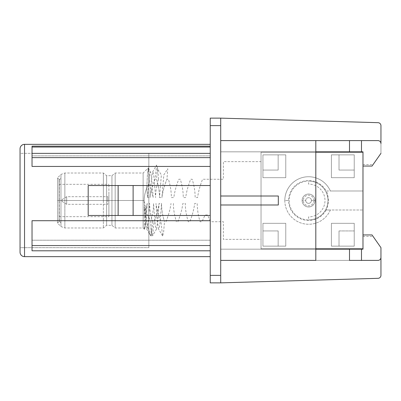 <?xml version="1.0" encoding="UTF-8"?>
<svg xmlns="http://www.w3.org/2000/svg" width="401" height="401" viewBox="0 0 401 401"><rect width="100%" height="100%" fill="white"/><g stroke="black" fill="none" stroke-linecap="round" stroke-linejoin="round"><path stroke-width="0.3" stroke-dasharray="2 1.5" d="M362.98 248.805L261.041 248.805L315.808 248.805L261.041 248.805L261.041 152.195L315.808 152.195L261.041 152.195L261.041 248.805L362.98 248.805L362.98 152.195L261.041 152.195L261.041 248.805L261.041 152.195L362.98 152.195L362.98 166.059L372.043 166.059L380.95 153.337L380.95 125.668A2.997 2.997 0 0 0 378.043 122.676L220.715 118.135L220.715 196.009L278.319 196.009L220.715 196.009L220.715 140.601L377.953 140.601A2.997 2.997 0 0 1 380.95 143.593A2.997 2.997 0 0 0 377.953 140.601L220.715 140.601L220.715 118.135L210.234 118.135L210.234 282.865L220.715 282.865L220.715 118.135L220.715 125.623L210.234 125.623L220.715 125.623L220.715 275.377L210.234 275.377L220.715 275.377L220.715 282.865L220.715 118.135L220.715 151.829L362.98 151.829L362.98 166.059L362.98 164.56L362.98 166.059L372.043 166.059C373.431 164.069 373.431 164.069 372.043 166.059L380.95 153.337L380.95 125.668A2.997 2.997 0 0 0 378.043 122.676L220.715 118.135L210.234 118.135L210.234 282.865L220.715 282.865L378.043 278.324A2.997 2.997 0 0 0 380.95 275.332L380.95 247.663L372.043 234.941L362.98 234.941L362.98 248.805L362.98 210.009L326.148 210.009C326.985 209.437 327.787 206.264 328.554 200.5C327.787 194.736 326.985 191.563 326.148 190.991L362.98 190.991L362.98 210.009L330.374 210.009A23.774 23.774 0 0 1 284.815 200.5A23.774 23.774 0 0 1 330.374 190.991L362.98 190.991L330.374 190.991L362.98 190.991L362.98 152.195M331.411 246.144L331.411 223.322L354.233 223.322L354.233 246.144L331.411 246.144L331.411 223.322L331.411 246.144L354.233 246.144L339.015 246.144L339.015 230.931L354.233 230.931L354.233 246.144L354.233 223.322L354.233 246.144L339.015 246.144L339.015 230.931L339.015 246.144L331.411 246.144M285.768 154.856L285.768 177.678L262.941 177.678L262.941 154.856L285.768 154.856L262.941 154.856L262.941 177.678L285.768 177.678L262.941 177.678L262.941 154.856L278.159 154.856L278.159 170.069L262.941 170.069L278.159 170.069L262.941 170.069L262.941 154.856L285.768 154.856L285.768 177.678L285.768 154.856M262.941 246.144L262.941 223.322L285.768 223.322L285.768 246.144L262.941 246.144L262.941 223.322L262.941 246.144L262.941 230.931L278.159 230.931L278.159 246.144L262.941 246.144L285.768 246.144L278.159 246.144L278.159 230.931L262.941 230.931L278.159 230.931L278.159 246.144L262.941 246.144M354.233 154.856L354.233 177.678L331.411 177.678L331.411 154.856L354.233 154.856L354.233 170.069L339.015 170.069L354.233 170.069L339.015 170.069L339.015 154.856L354.233 154.856L354.233 177.678L331.411 177.678L331.411 154.856L331.411 177.678L354.233 177.678L354.233 154.856L331.411 154.856L354.233 154.856M339.015 170.069L339.015 154.856L339.015 170.069M339.015 230.931L354.233 230.931L339.015 230.931M278.159 170.069L278.159 154.856L278.159 170.069M285.768 223.322L285.768 246.144L285.768 223.322L262.941 223.322L285.768 223.322M354.233 223.322L331.411 223.322L354.233 223.322M330.374 210.009A23.774 23.774 0 0 1 284.815 200.5L288.62 200.5A19.97 19.97 0 0 0 326.148 210.009L330.374 210.009M284.815 200.5A23.774 23.774 0 0 1 330.374 190.991L326.148 190.991A19.97 19.97 0 0 0 288.62 200.5L284.815 200.5M177.874 221.738C180.445 215.262 182.109 209.167 182.866 203.452L185.317 203.452C185.292 209.172 186.275 215.267 188.275 221.738L189.758 221.738C192.054 216.264 193.718 210.169 194.751 203.452L197.202 203.452C197.342 210.174 198.325 216.269 200.159 221.738L201.954 221.738L205.071 215.001L207.523 215.001L210.64 221.738L223.387 221.738L223.387 239.367L261.041 239.367C261.041 251.713 261.041 251.713 261.041 239.367L261.041 161.633C261.041 149.287 261.041 149.287 261.041 161.633L261.041 239.367L261.041 161.633L223.387 161.633L223.387 179.262L202.58 179.262C200.009 185.733 198.345 191.828 197.593 197.548L195.142 197.548C195.167 191.828 194.184 185.733 192.179 179.262L190.696 179.262C188.079 185.899 186.415 191.994 185.703 197.548L183.252 197.548C183.312 191.994 182.325 185.899 180.295 179.262L178.811 179.262C176.375 185.227 174.711 191.322 173.818 197.548L171.367 197.548C171.312 191.327 170.33 185.232 168.41 179.262L166.921 179.262C164.345 185.743 162.686 191.838 161.934 197.548L159.483 197.548C159.513 191.848 158.525 185.753 156.52 179.262L155.037 179.262C152.455 185.763 150.791 191.858 150.044 197.548L147.593 197.548L146.766 188.059C145.032 192.37 144.165 196.52 144.175 200.5L145.869 210.485L147.202 203.452L149.653 203.452C149.638 209.242 150.626 215.337 152.616 221.738L154.099 221.738C156.691 215.212 158.35 209.116 159.092 203.452L161.543 203.452C161.523 209.222 162.51 215.317 164.5 221.738C162.51 215.317 161.523 209.222 161.543 203.452L160.044 222.856L159.297 228.049L158.55 228.996L157.267 220.67L155.989 203.452C156.736 209.152 158.4 215.247 160.981 221.738L162.565 235.913L163.533 232.981L164.5 221.738M165.989 221.738C168.801 214.385 170.465 208.289 170.976 203.452M173.427 203.452C173.257 208.279 174.245 214.375 176.39 221.738M152.616 221.738C150.626 215.337 149.638 209.242 149.653 203.452L148.159 222.856L147.413 228.054L146.661 228.991L145.493 221.838L144.325 206.791L147.117 224.044L149.859 234.49L151.212 235.432C151.678 233.603 152.144 229.036 152.616 221.738M161.934 197.548C162.686 191.838 164.345 185.743 166.921 179.262L167.803 168.711L163.829 174.866L161.934 197.548M158.555 179.262C156.565 185.673 155.578 191.768 155.598 197.548L154.104 178.149L153.357 172.951L152.606 172.004L151.327 180.325L150.044 197.548C150.791 191.858 152.455 185.763 155.037 179.262L156.626 165.087L157.593 168.019L158.555 179.262M150.31 235.161L147.347 225.267L144.325 206.791L144.325 229.136C144.841 229.728 145.357 223.507 145.869 210.485L144.175 200.5C144.054 206.465 146.26 213.307 150.791 221.026L151.212 235.432M144.175 200.5L143.127 200.5L143.127 227.984L143.127 200.5L144.175 200.5L143.127 200.5L143.127 173.016L143.127 200.5L144.175 200.5C144.165 196.52 145.032 192.37 146.766 188.059L147.593 197.548L149.092 178.144L149.839 172.951L150.586 172.004L151.869 180.33L153.147 197.548L149.367 182.52L148.26 168.004L147.518 173.097L146.766 188.059L147.453 174.009L148.139 168.009L148.756 171.402L149.367 182.52C145.849 189.066 144.114 195.061 144.175 200.5M144.52 229.202L144.325 229.136C145.287 228.54 146.245 219.974 147.202 203.452L145.869 210.485C145.357 223.507 144.841 229.728 144.325 229.136L144.525 229.197M157.403 168.711L156.52 179.262C158.525 185.753 159.513 191.848 159.483 197.548L161.377 174.866L157.403 168.711M151.212 229.913L150.791 221.026C152.636 214.911 153.548 209.051 153.538 203.452L155.032 222.856L155.783 228.049L156.53 228.996L157.809 220.67L159.092 203.452C158.35 209.116 156.691 215.212 154.099 221.738L152.515 235.913L151.864 234.936L151.212 229.913M115.172 200.5L115.172 173.016L115.172 200.5L143.127 200.5L143.127 173.016L143.127 200.5L115.172 200.5L115.172 173.016L115.172 200.5L111.939 200.5L111.939 175.683L111.939 200.5L115.172 200.5L115.172 227.984L115.172 200.5L111.939 200.5L111.939 225.317L111.939 200.5L115.172 200.5L115.172 227.984L115.172 200.5L143.127 200.5L143.127 227.984L143.127 200.5L115.172 200.5M64.862 200.5L64.862 173.016L64.862 200.5L103.378 200.5L103.378 173.016L103.378 200.5L64.862 200.5L64.862 227.984L64.862 200.5L103.378 200.5L103.378 227.984L103.378 200.5L64.862 200.5L64.862 227.984L64.862 200.5L60.967 200.5L60.967 226.565L60.967 200.5L64.862 200.5L64.862 173.016L64.862 200.5L60.967 200.5L60.967 226.565L60.967 200.5L57.543 200.5L57.543 223.141L57.543 200.5L60.967 200.5L60.967 174.435L60.967 200.5L57.543 200.5L57.543 177.859L57.543 200.5L60.967 200.5L60.967 174.435L60.967 200.5L64.862 200.5M59.263 200.5L57.543 200.5L57.543 177.859L57.543 200.5L59.263 200.5L59.263 179.573L59.263 221.427L59.263 200.5L57.543 200.5L59.263 200.5M57.543 200.5L57.543 223.141L57.543 200.5M103.378 200.5L103.378 227.984L103.378 200.5L106.611 200.5L106.611 225.317L106.611 200.5L103.378 200.5L103.378 173.016L103.378 200.5L106.611 200.5L106.611 175.683L106.611 200.5L103.378 200.5M111.939 200.5L106.611 200.5L106.611 175.683L106.611 200.5L111.939 200.5L111.939 175.683L111.939 225.317L111.939 200.5L106.611 200.5L111.939 200.5M106.611 200.5L106.611 225.317L106.611 200.5M59.067 200.5L59.067 180.054L59.067 220.946L59.067 184.335L59.067 216.665L59.067 184.335L59.067 200.5L108.897 200.5L108.897 184.335L108.897 200.5L59.067 200.5L59.067 216.665L59.067 200.5L108.897 200.5L108.897 216.665L108.897 200.5L59.067 200.5L59.067 180.054L59.067 200.5L60.967 200.5L60.967 178.154L60.967 200.5L59.067 200.5L59.067 220.946L59.067 200.5L60.967 200.5L60.967 222.846L60.967 200.5L59.067 200.5M108.897 200.5L108.897 216.665L108.897 200.5M108.897 206.395L108.897 194.605L108.897 206.395M311.442 200.5A2.852 2.852 0 0 0 308.59 197.648A2.852 2.852 0 0 0 305.732 200.5A2.852 2.852 0 0 0 308.59 203.352A2.852 2.852 0 0 0 311.442 200.5L315.056 200.5A6.466 6.466 0 0 1 308.59 206.966A6.466 6.466 0 0 1 302.123 200.5A6.466 6.466 0 0 0 308.59 206.966A6.466 6.466 0 0 0 315.056 200.5A6.466 6.466 0 0 1 308.59 206.966A6.466 6.466 0 0 1 302.123 200.5A6.466 6.466 0 0 0 308.59 206.966A6.466 6.466 0 0 0 315.056 200.5A6.466 6.466 0 0 0 308.59 194.034A6.466 6.466 0 0 0 302.123 200.5A6.466 6.466 0 0 1 308.59 194.034A6.466 6.466 0 0 1 315.056 200.5A6.466 6.466 0 0 0 308.59 194.034A6.466 6.466 0 0 0 302.123 200.5A6.466 6.466 0 0 1 308.59 194.034A6.466 6.466 0 0 1 315.056 200.5A6.466 6.466 0 0 0 308.59 194.034A6.466 6.466 0 0 0 302.123 200.5L305.732 200.5A2.852 2.852 0 0 1 308.59 197.648A2.852 2.852 0 0 1 311.442 200.5A2.852 2.852 0 0 1 308.59 203.352A2.852 2.852 0 0 1 305.732 200.5L302.123 200.5A6.466 6.466 0 0 0 308.59 206.966A6.466 6.466 0 0 0 315.056 200.5L311.442 200.5M62.11 200.5L62.11 199.548L62.11 200.5L66.671 200.5L66.671 196.696L66.671 200.5L62.11 200.5L62.11 201.452L62.11 200.5L66.671 200.5L66.671 196.696L66.671 200.5L107.754 200.5L66.671 200.5L66.671 204.304L66.671 200.5L62.11 200.5M107.754 200.5L107.754 196.696L107.754 204.304L107.754 200.5L66.671 200.5L107.754 200.5M66.671 200.5L66.671 204.304L66.671 200.5M308.59 219.898A19.398 19.398 0 0 0 327.988 200.5A19.398 19.398 0 0 0 308.59 181.102A19.398 19.398 0 0 0 289.186 200.5A19.398 19.398 0 0 0 308.59 219.898A19.398 19.398 0 0 0 327.988 200.5A19.398 19.398 0 0 0 308.59 181.102A19.398 19.398 0 0 1 327.988 200.5A19.398 19.398 0 0 1 308.59 219.898A19.398 19.398 0 0 0 327.988 200.5A19.398 19.398 0 0 0 308.59 181.102A19.398 19.398 0 0 1 327.988 200.5A19.398 19.398 0 0 1 308.59 219.898A19.398 19.398 0 0 0 327.988 200.5A19.398 19.398 0 0 0 308.59 181.102L308.59 184.094A16.406 16.406 0 0 1 324.99 200.5A16.406 16.406 0 0 1 308.59 216.906L308.59 219.898M313.913 200.5A5.323 5.323 0 0 1 308.59 205.823A5.323 5.323 0 0 1 303.261 200.5A5.323 5.323 0 0 1 308.59 195.177A5.323 5.323 0 0 1 313.913 200.5M20.05 153.327L20.05 247.673L20.05 153.327L20.05 247.673L20.05 153.327L20.05 247.673L148.836 247.673L20.05 247.673L20.05 153.327L148.836 153.327L148.836 247.673L148.836 153.327L20.05 153.327M24.541 256.655L24.541 144.345L24.541 256.655M32.03 220.715L32.03 240.209L210.234 240.209L210.234 256.655L210.234 144.345L210.234 155.854L32.03 155.854L32.03 166.44L32.03 155.854L210.234 155.854L210.234 147.027C210.234 145.869 210.234 145.869 210.234 147.027L210.234 185.523L88.185 185.523L88.185 215.477L210.234 215.477L210.234 220.715L32.03 220.715L32.03 250.795L32.03 240.209L210.234 240.209L210.234 256.655L210.234 144.345L210.234 155.854L210.234 146.149L210.234 147.027L32.03 147.027L32.03 155.854L32.03 147.027L210.234 147.027L210.234 220.715M210.234 245.537L210.234 240.209L210.234 245.537M32.03 146.149L32.03 147.027M210.234 215.477L88.185 215.477L88.185 185.523L210.234 185.523L210.234 215.477M133.112 215.477L133.112 185.523L133.112 215.477M220.715 236.44L220.715 164.56L220.715 236.44M362.98 249.171L220.715 249.171L362.98 249.171L362.98 234.941L372.043 234.941L362.98 234.941L362.98 236.44L362.98 234.941L372.043 234.941L373.09 236.44L372.043 234.941L362.98 234.941L372.043 234.941C373.431 236.931 373.431 236.931 372.043 234.941L380.95 247.663L380.95 275.332A2.997 2.997 0 0 1 378.043 278.324L220.715 282.865L220.715 260.399L377.953 260.399A2.997 2.997 0 0 0 380.95 257.407A2.997 2.997 0 0 1 377.953 260.399L220.715 260.399L220.715 204.991L278.319 204.991L220.715 204.991L220.715 282.865L220.715 249.171L315.808 249.171L315.808 151.829L220.715 151.829L362.98 151.829M361.481 249.171L361.481 260.399M372.043 166.059L362.98 166.059L372.043 166.059L373.09 164.56L372.043 166.059L362.98 166.059L372.043 166.059M361.481 140.601L361.481 151.829M315.808 140.601L315.808 151.829L315.808 140.601M148.836 247.673L148.836 153.327L148.836 247.673M148.836 164.56L148.836 236.44L148.836 164.56M146.661 228.991L149.939 234.635M152.606 172.004L156.626 165.087M162.565 235.913L158.55 228.996M151.212 236.064L150.365 235.222M144.39 229.247L143.127 227.984L115.172 227.984L111.939 225.317L106.611 225.317L103.378 227.984L64.862 227.984L60.967 226.565L57.543 223.141L59.263 221.427M148.28 168.029L150.586 172.004M156.53 228.991L152.515 235.913M59.263 179.573L57.543 177.859L60.967 174.435L64.862 173.016L103.378 173.016L106.611 175.683L111.939 175.683L115.172 173.016L143.127 173.016L148.159 167.989M59.067 184.335L108.897 184.335M59.067 216.665L108.897 216.665M59.067 180.054L60.967 178.154M60.967 222.846L59.067 220.946M62.11 199.548L66.671 196.696L107.754 196.696M62.11 201.452L66.671 204.304L107.754 204.304M362.98 164.56L373.09 164.56M362.98 236.44L373.09 236.44"/><path stroke-width="0.6" d="M361.481 140.601L349.502 140.601L349.502 151.829L315.808 151.829L361.481 151.829L349.502 151.829L349.502 140.601L220.715 140.601L315.808 140.601L315.808 260.399L220.715 260.399L315.808 260.399L315.808 140.601L377.953 140.601A2.997 2.997 0 0 1 380.95 143.593L380.95 125.668L380.95 143.593A2.997 2.997 0 0 0 377.953 140.601L361.481 140.601L361.481 151.829L362.98 151.829L362.98 152.195L315.808 152.195L362.98 152.195L362.98 248.805L315.808 248.805L362.98 248.805L362.98 249.171L361.481 249.171L362.98 249.171M362.98 152.195L362.98 248.805M20.05 148.836L20.05 153.327L20.05 148.836A4.491 4.491 0 0 1 24.541 144.345A4.491 4.491 180 0 0 20.05 148.836L20.05 252.164A4.491 4.491 0 0 0 24.541 256.655A4.491 4.491 0 0 1 20.05 252.164L20.05 148.836M20.05 247.673L20.05 252.164L20.05 247.673M24.541 144.345L24.541 256.655L24.541 144.345L210.234 144.345L24.541 144.345M210.234 256.655L24.541 256.655L210.234 256.655M32.03 166.44L210.234 166.44L32.03 166.44L32.03 157.613L32.03 166.44M32.03 250.795L32.03 220.715L32.03 245.537L210.234 245.537L32.03 245.537L32.03 250.795L210.234 250.795L32.03 250.795M210.234 220.715L32.03 220.715M210.234 125.623L210.234 118.135L220.715 118.135L220.715 125.623L210.234 125.623L210.234 118.135L220.715 118.135L378.043 122.676L220.715 118.135L220.715 125.623L210.234 125.623L210.234 275.377L210.234 125.623M210.234 282.865L210.234 275.377L220.715 275.377L220.715 282.865L210.234 282.865L210.234 275.377L220.715 275.377L220.715 125.623L220.715 204.991L278.319 204.991L278.319 196.009L220.715 196.009L278.319 196.009L278.319 204.991L220.715 204.991L220.715 282.865L210.234 282.865M32.03 147.027L210.234 147.027L32.03 147.027L32.03 157.613L210.234 157.613L32.03 157.613L32.03 153.377L210.234 153.377L32.03 153.377L32.03 147.027C32.03 145.869 32.03 145.869 32.03 147.027L32.03 146.149L210.234 146.149M88.185 215.477L210.234 215.477L133.112 215.477L133.112 185.523L210.234 185.523L133.112 185.523L133.112 215.477L118.135 215.477L118.135 185.523L133.112 185.523L118.135 185.523L118.135 215.477L88.185 215.477L88.185 185.523L118.135 185.523L88.185 185.523L88.185 215.477M361.481 249.171L315.808 249.171L349.502 249.171L349.502 260.399L377.953 260.399A2.997 2.997 0 0 0 380.95 257.407L380.95 247.663L372.043 234.941L362.98 234.941L372.043 234.941L380.95 247.663L380.95 257.407A2.997 2.997 0 0 1 377.953 260.399L349.502 260.399L349.502 249.171L361.481 249.171L361.481 260.399M380.95 125.668A2.997 2.997 0 0 0 378.043 122.676A2.997 2.997 0 0 1 380.95 125.668M380.95 153.337L372.043 166.059L380.95 153.337M362.98 166.059L372.043 166.059L362.98 166.059M361.481 151.829L362.98 151.829M220.715 282.865L378.043 278.324A2.997 2.997 0 0 0 380.95 275.332L380.95 257.407L380.95 275.332A2.997 2.997 0 0 1 378.043 278.324L220.715 282.865"/></g></svg>
